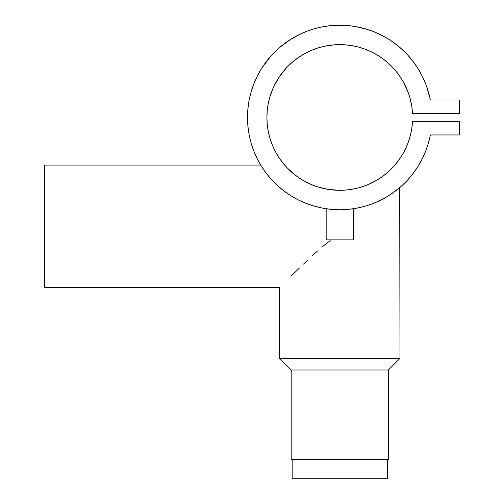 <?xml version="1.0" encoding="UTF-8"?>
<svg xmlns="http://www.w3.org/2000/svg" width="504" height="504" viewBox="0 0 504 504"><rect width="100%" height="100%" fill="white"/><g stroke="black" fill="none" stroke-linecap="round" stroke-linejoin="round"><path stroke-width="0.76" d="M292.175 459.371L292.175 478.8L387.362 478.8L387.362 459.371L387.362 478.8L292.175 478.8L292.175 459.371M326.17 208.738L326.17 239.86L353.367 239.86L353.367 208.738L353.367 239.86L326.17 239.86L326.17 208.738M332.224 209.437L328.463 209.053M352.044 208.927L347.325 209.437M335.752 190.21L331.128 189.806L335.752 190.21M345.221 190.115L339.765 190.323A72.847 72.847 0 0 0 339.778 190.323M327.852 189.34L323.896 188.572L327.852 189.34M317.425 186.814L323.933 188.578M313.293 185.34L316.984 186.669M306.955 182.511L304.403 181.163M310.823 184.325L313.217 185.314M302.236 179.909L298.828 177.729M297.095 176.52L297.581 176.866M330.265 240.692L327.506 242.644L330.265 240.692M322.27 246.853L327.506 242.644L322.27 246.853M312.587 255.528L317.331 251.187L312.587 255.528M303.572 264.052L308.007 259.831L303.572 264.052M291.659 275.581L299.332 268.128L291.659 275.581M261.689 166.654L260.713 165.066L44.491 165.066L44.491 287.45L279.544 287.45L279.941 287.066L279.544 287.45L279.544 358.357L291.205 370.012L388.332 370.012L399.987 358.357L279.544 358.357L399.987 358.357L399.987 187.387L390.619 194.468M262.408 167.769L261.872 166.937L262.408 167.769M250.979 142.601A92.276 92.276 0 0 0 257.128 158.527L261.261 165.967L266.062 172.985A92.276 92.276 0 0 0 266.093 173.029M277.912 185.944L270.73 178.7M285.636 192.2L283.374 190.512M292.295 196.598L289.498 194.853M299.042 200.277L296.144 198.784M308.738 204.378L306.029 203.358M316.619 206.798L313.324 205.878M324.229 208.429L320.884 207.793M399.704 187.633L399.987 358.357L388.332 370.012L388.332 459.371L291.205 459.371L291.205 370.012L291.205 459.371L388.332 459.371L388.332 370.012L291.205 370.012L279.544 358.357L279.544 287.45L44.491 287.45L44.491 165.066L260.713 165.066L260.921 165.413M388.792 195.647L384.703 198.066A92.276 92.276 0 0 0 401.688 185.888M430.353 135.047A92.276 92.276 0 0 0 430.372 134.959L459.509 134.959L459.509 121.357L412.511 121.357L411.799 128.35L410.414 135.242L408.372 141.964L405.695 148.459L402.406 154.671L398.525 160.53L394.103 165.992L389.176 171.007L383.79 175.518L377.994 179.487L368.481 184.426M366.452 185.258L368.336 184.489A72.847 72.847 0 0 0 408.366 141.989M371.839 182.883L365.431 185.648A72.847 72.847 0 0 0 366.666 185.176L366.421 185.27M363.674 186.285L362.275 186.757A72.847 72.847 0 0 0 365.331 185.686M361.349 187.053L360.366 187.349A72.847 72.847 0 0 0 361.349 187.053L360.574 187.286M355.956 188.502L358.936 187.753M359.144 187.696L356.643 188.338M353.619 188.994A72.847 72.847 0 0 1 353.55 189.006L354.728 188.767M356.038 188.483A72.847 72.847 0 0 1 355.988 188.496L352.189 189.252M328.142 189.391L339.765 190.323L345.864 190.065M425.615 151.307A92.276 92.276 0 0 0 425.628 151.276L428.375 143.224L430.372 134.959A92.276 92.276 0 0 1 288.647 194.292A92.276 92.276 0 0 1 288.647 40.654A92.276 92.276 0 0 1 430.372 99.994L428.375 91.722L425.628 83.67A92.276 92.276 0 0 0 425.615 83.645M422.182 75.972A92.276 92.276 0 0 0 422.15 75.909L417.974 68.5L413.129 61.507L407.667 54.986L401.619 49.001L395.054 43.596L388.017 38.821L380.564 34.707L372.771 31.305L364.694 28.634L356.41 26.712L347.981 25.565L339.482 25.2L330.983 25.616L322.566 26.819L314.288 28.785L306.23 31.513L298.456 34.965L291.035 39.117L284.029 43.936L277.49 49.386L271.486 55.409L266.062 61.96L261.261 68.985L257.128 76.419A92.276 92.276 0 0 0 250.979 92.345M401.688 49.058A92.276 92.276 0 0 0 377.748 33.377M370.541 30.479A92.276 92.276 0 0 0 364.65 28.615M356.441 26.718A92.276 92.276 0 0 0 339.406 25.2M331.008 25.616A92.276 92.276 0 0 0 308.996 30.479M301.789 33.377A92.276 92.276 0 0 0 284.004 43.955M257.128 76.419L253.701 84.206L251.005 92.27L249.058 100.554A92.276 92.276 0 0 0 249.058 134.398L251.005 142.676L253.701 150.746L257.128 158.527L260.959 165.463M261.217 165.898A92.276 92.276 0 0 0 261.305 166.03L261.614 166.528M266.03 172.948L271.486 179.537L277.49 185.567L284.029 191.01L291.035 195.829L298.456 199.987L306.23 203.44L314.288 206.161L322.566 208.133L330.983 209.33L339.482 209.746L347.981 209.381L356.41 208.234L364.694 206.319L372.771 203.641L380.564 200.239L388.017 196.132L395.054 191.35L401.619 185.951L407.667 179.959A92.276 92.276 0 0 0 417.986 166.427M407.667 179.959L413.129 173.445L417.974 166.452L422.15 159.037A92.276 92.276 0 0 0 422.182 158.974M413.129 173.445L417.974 166.452L422.15 159.037L425.628 151.276L428.375 143.224A92.276 92.276 0 0 0 428.381 143.205M372.645 203.692L373.029 203.547M313.86 206.035L314.937 206.344M271.165 179.185L271.895 179.985M388.628 195.747L388.004 196.138M408.845 94.33L409.979 98.047A72.847 72.847 0 0 0 408.385 93.007M408.366 92.957A72.847 72.847 0 0 0 392.717 67.442M392.647 67.372A72.847 72.847 0 0 0 373.962 53.147M373.861 53.096A72.847 72.847 0 0 0 365.438 49.297M365.331 49.26A72.847 72.847 0 0 0 351.603 45.593M351.515 45.58A72.847 72.847 0 0 0 345.712 44.869M345.656 44.862A72.847 72.847 0 0 0 333.881 44.862M360.669 187.261L365.387 185.667L358.697 187.822L351.83 189.315L344.849 190.147L337.825 190.298L330.819 189.769L323.889 188.572L317.117 186.713L310.546 184.206L304.252 181.081L298.292 177.364L292.711 173.086L287.576 168.292L282.92 163.025L278.794 157.336L275.234 151.276L272.28 144.9L269.949 138.272L268.273 131.45L267.259 124.494L266.918 117.476L267.259 110.452L268.273 103.503L269.949 96.673L272.28 90.046L275.234 83.67L278.794 77.61L282.92 71.921L287.576 66.654L292.711 61.86L298.292 57.588L304.252 53.871L310.546 50.74L317.117 48.239L323.889 46.374L333.85 44.869A72.847 72.847 0 0 0 328.016 45.58M327.928 45.593A72.847 72.847 0 0 0 317.161 48.22M317.066 48.252A72.847 72.847 0 0 0 305.67 53.096M305.575 53.147A72.847 72.847 0 0 0 298.349 57.544M298.236 57.626A72.847 72.847 0 0 0 292.78 61.809M292.648 61.916A72.847 72.847 0 0 0 286.883 67.372M286.82 67.442A72.847 72.847 0 0 0 278.825 77.559M278.762 77.66A72.847 72.847 0 0 0 272.292 90.021M272.267 90.071A72.847 72.847 0 0 0 272.267 144.875M272.292 144.931A72.847 72.847 0 0 0 278.762 157.286M278.825 157.387A72.847 72.847 0 0 0 292.648 173.029M292.78 173.143A72.847 72.847 0 0 0 298.236 177.32M298.349 177.402A72.847 72.847 0 0 0 309.998 183.96M310.193 184.048A72.847 72.847 0 0 0 317.066 186.694M317.161 186.726A72.847 72.847 0 0 0 331.802 189.882M408.385 141.939A72.847 72.847 0 0 0 411.793 128.394M411.806 128.306A72.847 72.847 0 0 0 412.511 121.401M428.375 143.224L430.372 134.959L459.509 134.959L459.509 121.357L412.511 121.357A72.847 72.847 0 0 1 302.23 179.903A72.847 72.847 0 0 1 302.23 55.043A72.847 72.847 0 0 1 412.511 113.589L459.509 113.589L459.509 99.994L430.372 99.994L426.466 85.888M310.47 184.174L307.371 182.725M324.022 188.603L316.695 186.568L310.716 184.275M317.029 186.682L316.695 186.568M327.65 189.309L317.394 186.801M361.683 186.946L364.027 186.165M425.628 83.67L422.15 75.909L425.628 83.67M249.058 100.554L247.886 108.977L247.496 117.476L247.886 125.968L249.058 134.398L251.005 142.676M323.889 46.374L330.819 45.177L337.825 44.654L344.849 44.806L351.83 45.631L358.697 47.13L365.387 49.279L371.839 52.063L377.994 55.459L383.79 59.434L389.176 63.945L394.103 68.954L398.525 74.416L402.406 80.275L405.695 86.486L408.372 92.982L410.414 99.71L411.799 106.596L412.511 113.589L459.509 113.589L459.509 99.994L430.372 99.994M411.799 128.35L410.414 135.242L408.372 141.964M398.525 160.53L394.103 165.992M298.292 177.364L297.209 176.595M296.85 176.337L287.576 168.292L282.92 163.025M278.794 157.336L275.234 151.276M272.28 144.9L269.949 138.272M267.259 124.494L266.918 117.476M269.949 96.673L273.628 86.94L279.084 77.169M282.92 71.921L286.852 67.404L279.443 76.633M287.255 66.988L287.576 66.654M292.711 61.86L299.237 56.946M302.86 54.665L304.857 53.537M309.431 51.244L310.546 50.74M333.85 44.869L344.849 44.806M351.83 45.631L352.75 45.795M358.098 46.973L358.697 47.13M371.839 52.063L377.994 55.459M383.79 59.434L388.836 63.63M388.855 63.643L389.176 63.945M398.525 74.416L399.206 75.361M401.568 78.907L402.772 80.905M403.206 81.667L408.171 92.408L405.909 86.94M408.171 92.408L408.832 94.298M409.979 98.047L411.799 106.596M411.529 59.466L408.316 55.705M405.953 53.178L399.918 47.496M367.139 29.352L355.912 26.624M347.981 25.565L339.482 25.2M337.661 25.225L328.457 25.893M299.974 34.222L289.661 39.992L279.323 47.754L271.013 55.938L261.866 68.021M247.886 125.968L249.058 134.398M253.701 150.746L257.128 158.527M260.99 165.52L261.299 166.03M391.11 194.147L393.618 192.408M394.078 192.074L395.054 191.35M396.743 190.052L397.732 189.271M399.987 187.387L401.619 185.951M422.15 159.037L425.628 151.276M351.005 189.447L345.524 190.096M367.63 184.785L366.666 185.176M390.631 194.462L393.844 192.244M279.934 287.072L279.544 287.45M265.249 171.889L268.115 175.613M302.255 179.922L300.334 178.725M317.035 186.682L310.81 184.319M329.446 209.166L330.051 209.236M265.829 62.269L267.586 59.995M271.013 55.938L273.256 53.519M371.713 30.908L374.982 32.18L371.713 30.908M379.273 34.083L382.479 35.677L379.273 34.083M386.524 37.926L389.598 39.81L386.524 37.926M416.663 66.465L418.15 68.783L416.663 66.465M397.732 73.345L396.572 71.87L397.732 73.345M368.575 50.564L370.528 51.44M364.379 48.907L360.259 47.565L364.379 48.907M357.361 46.784L352.813 45.801L357.361 46.784M322.176 46.784L323.121 46.557M316.827 48.334L310.962 50.564L316.827 48.334M305.626 53.122L309.393 51.263M302.86 54.671L300.51 56.108L302.86 54.671M297.184 58.37L295.659 59.497M291.091 63.277L291.999 62.471M277.924 78.971L276.324 81.667M426.453 85.856L425.515 83.393M396.314 44.554L393.429 42.405M349.927 25.761L347.804 25.553M339.627 25.2L337.743 25.225M323.322 26.681L320.053 27.329M315.334 28.495L311.982 29.484M307.534 31.015L304.208 32.325M257.248 76.186L256.177 78.397M253.909 83.67L252.8 86.631M251.25 91.413L250.343 94.708M269.558 98.047L269.772 97.285M345.221 44.831L351.559 45.587M378.454 55.749L383.342 59.094M390.323 65.022L393.485 68.267M395.098 70.088L396.572 71.87"/></g></svg>
